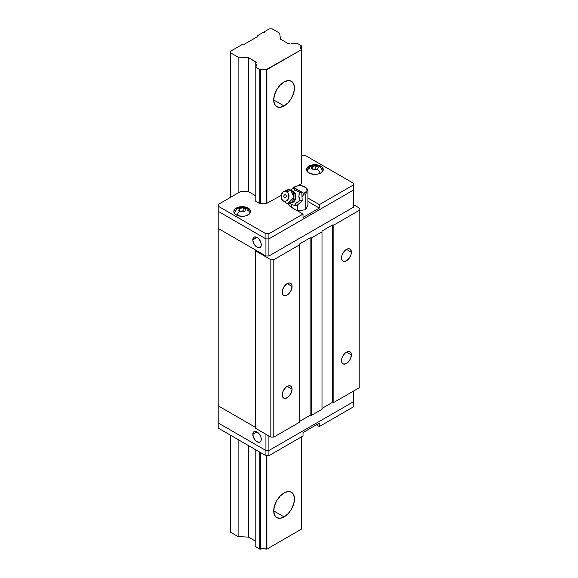 <?xml version="1.0" encoding="UTF-8"?>
<svg xmlns="http://www.w3.org/2000/svg" width="578" height="578" viewBox="0 0 578 578"><rect width="100%" height="100%" fill="white"/><g stroke="black" fill="none" stroke-linecap="round" stroke-linejoin="round"><path stroke-width="0.87" d="M284.087 105.955L273.705 99.958L274.492 94.915L276.746 89.727L280.113 85.19L284.087 81.982A14.681 8.475 -60 0 1 291.428 81.252A14.681 8.475 -60 0 1 293.675 93.015A14.681 8.475 -60 0 1 284.087 105.955L280.113 107.335L276.746 106.677L274.492 104.091L273.705 99.958L284.087 105.955A14.681 8.475 -60 0 1 276.746 106.677A14.681 8.475 -60 0 1 274.492 94.915A14.681 8.475 -60 0 1 284.087 81.982L288.061 80.602L291.428 81.252L293.675 83.846L294.462 87.972L293.675 93.015L291.428 98.202L288.061 102.747L284.087 105.955M284.087 516.905L273.705 510.916L274.492 505.873L276.746 500.685L280.113 496.141L284.087 492.933A14.681 8.475 -60 0 1 291.428 492.21A14.681 8.475 -60 0 1 293.675 503.973A14.681 8.475 -60 0 1 284.087 516.905L280.113 518.293L276.746 517.635L274.492 515.049L273.705 510.916L284.087 516.905A14.681 8.475 -60 0 1 276.746 517.635A14.681 8.475 -60 0 1 274.492 505.873A14.681 8.475 -60 0 1 284.087 492.933L288.061 491.553L291.428 492.21L293.675 494.797L294.462 498.93L293.675 503.973L291.428 509.16L288.061 513.705L284.087 516.905M244.501 44.13L257.087 36.869L244.501 44.13A1.048 0.607 180 0 1 243.764 44.311L244.501 44.13M257.391 36.443L257.391 35.749L262.723 32.671L257.391 35.749L257.391 36.443A1.048 0.607 180 0 1 257.087 36.869L257.391 36.443M264.666 31.552A1.467 0.845 180 0 1 264.796 31.898A1.467 0.845 180 0 1 262.723 32.671L264.363 32.498L264.666 31.552L269.254 28.9L272.224 28.9L279.636 33.177L280.547 39.188L287.837 43.393L280.547 39.188L279.636 33.177L272.224 28.9L269.254 28.9L264.666 31.552L264.666 32.245L264.666 31.552M289.91 43.393A1.467 0.845 180 0 1 287.837 43.393L289.91 43.393M296.109 43.393A5.245 3.027 180 0 1 291.045 43.393L293.573 43.769L297.323 43.393L301.29 45.684L301.29 49.383A5.245 3.027 180 0 1 300.444 47.736A5.245 3.027 180 0 1 301.29 46.088L301.29 183.782L301.29 49.787L266.884 69.649L266.884 203.644L266.884 69.649L266.176 69.649L266.176 203.644L281.146 195.415L266.176 203.644L266.176 69.649L301.29 49.787L300.444 47.736L301.29 45.684L297.323 43.393L296.109 43.393M301.29 436.975L301.29 529.238L301.29 436.975M266.884 455.666L266.884 549.1L301.29 529.238L266.884 549.1L266.884 455.666M266.176 455.666L266.176 549.1L266.884 549.1L266.176 549.1A5.245 3.027 0 0 0 260.476 549.1L260.476 452.516L260.476 549.1L263.322 548.616L266.176 549.1L266.176 455.666M260.476 69.649A5.245 3.027 180 0 1 266.176 69.649L263.322 69.165L259.768 69.649L259.768 203.644L259.768 69.649L255.801 67.366L255.801 201.361L255.801 63.739A5.245 3.027 180 0 1 256.459 65.198A5.245 3.027 180 0 1 255.801 66.665L255.801 61.889A1.467 0.845 180 0 1 256.235 62.482A1.467 0.845 180 0 1 255.801 63.081L255.801 61.889L248.518 57.677L248.518 191.672L248.518 57.677L238.114 57.15L238.114 192.973L238.114 57.15L230.701 52.873L230.701 197.25L230.701 51.16L242.565 44.311L230.701 51.16L230.701 52.873L238.114 57.15L248.518 57.677L256.119 62.164L255.801 63.739L256.459 65.198L255.801 67.366L260.476 69.649L260.476 203.644L260.476 69.649M259.768 452.104L259.768 549.1L260.476 549.1L259.768 549.1L259.768 452.104M255.801 449.814L255.801 546.81L259.768 549.1L255.801 546.81L255.801 449.814M248.518 445.609L248.518 537.128L255.801 541.333L248.518 537.128L248.518 445.609M238.114 439.605L238.114 536.601L248.518 537.128L238.114 536.601L238.114 439.605M230.701 435.321L230.701 532.316L238.114 536.601L230.701 532.316L230.701 435.321M292.078 286.471A6.972 4.024 -60 0 1 289.029 293.487A6.972 4.024 -60 0 1 283.661 295.351A6.972 4.024 -60 0 1 282.216 292.165A6.972 4.024 -60 0 1 285.257 285.149A6.972 4.024 -60 0 1 290.633 283.278A6.972 4.024 -60 0 1 292.078 286.471L287.143 283.625L292.078 286.471L291.247 290.113L289.029 293.487L287.143 295.011L284.405 295.633L283.047 294.845L282.31 293.219L282.591 289.766L283.661 287.302L286.182 284.289L289.029 282.974L290.633 283.278L291.702 284.513L292.078 286.471M292.078 389.211A6.972 4.024 -60 0 1 289.029 396.226A6.972 4.024 -60 0 1 283.661 398.09A6.972 4.024 -60 0 1 282.216 394.904A6.972 4.024 -60 0 1 285.257 387.889A6.972 4.024 -60 0 1 290.633 386.017A6.972 4.024 -60 0 1 292.078 389.211L287.143 386.364L292.078 389.211L291.247 392.852L289.029 396.226L287.143 397.743L284.405 398.372L283.047 397.585L282.31 395.959L282.591 392.505L283.661 390.042L286.182 387.029L289.029 385.707L290.633 386.017L291.702 387.253L292.078 389.211M351.388 252.225A6.972 4.024 -60 0 1 348.346 259.24A6.972 4.024 -60 0 1 342.978 261.104A6.972 4.024 -60 0 1 341.533 257.918A6.972 4.024 -60 0 1 344.575 250.903A6.972 4.024 -60 0 1 349.95 249.039A6.972 4.024 -60 0 1 351.388 252.225L346.46 249.378L351.388 252.225L351.012 254.623L349.199 258.221L346.46 260.765L343.722 261.386L342.364 260.599L341.627 258.973L341.909 255.519L343.722 251.921L345.5 250.043L347.421 248.937L349.199 248.757L350.557 249.544L351.388 252.225M351.388 354.964A6.972 4.024 -60 0 1 348.346 361.98A6.972 4.024 -60 0 1 342.978 363.844A6.972 4.024 -60 0 1 341.533 360.658A6.972 4.024 -60 0 1 344.575 353.642A6.972 4.024 -60 0 1 349.95 351.771A6.972 4.024 -60 0 1 351.388 354.964L346.46 352.118L351.388 354.964L350.557 358.606L349.199 360.961L346.46 363.504L343.722 364.126L342.364 363.338L341.627 361.712L341.909 358.259L342.978 355.795L345.5 352.782L347.421 351.677L349.95 351.771L351.012 353.006L351.388 354.964M218.195 405.843L218.195 228.447L218.195 405.843L255.266 427.243L218.195 405.843L218.195 422.966L218.195 405.843L255.266 427.243L218.195 405.843M332.372 402.418L333.86 402.418L333.86 225.023L332.372 225.023L332.372 402.418L332.372 225.023L321.997 231.012L321.997 409.267L321.997 231.872L311.614 237.861L310.133 237.861L310.133 415.257L311.614 415.257L311.614 237.861L311.614 415.257L321.997 409.267L311.614 415.257L310.133 415.257L310.133 237.861L299.751 243.858L299.751 422.106L299.751 244.711L273.799 259.695L270.836 259.695L270.836 437.091L273.799 437.091L273.799 259.695L273.799 437.091L299.751 422.106L273.799 437.091L270.836 437.091L270.836 259.695L255.266 250.708L255.266 249.848L218.195 228.447L255.266 249.848L255.266 428.103L255.266 250.708L270.836 259.695L273.799 259.695L299.751 244.711L299.751 243.858L310.133 237.861L311.614 237.861L321.997 231.872L321.997 231.012L332.372 225.023L333.86 225.023L333.86 402.418L359.805 387.433L359.805 210.038L333.86 225.023L359.805 210.038L359.805 208.326L353.433 204.641L359.805 208.326L359.805 387.433L333.86 402.418L332.372 402.418L321.997 408.408L332.372 402.418M299.751 421.254L310.133 415.257L299.751 421.254M255.266 428.103L270.836 437.091L255.266 428.103M252.817 239.877A5.975 3.454 60 0 1 254.053 237.139A5.975 3.454 60 0 1 258.662 238.743A5.975 3.454 60 0 1 261.27 244.754A5.975 3.454 60 0 1 260.035 247.492A5.975 3.454 60 0 1 255.425 245.888A5.975 3.454 60 0 1 252.817 239.877L257.044 237.435L252.817 239.877L253.532 242.998L255.425 245.888L257.044 247.196L259.392 247.731L260.555 247.052L261.191 245.657L260.945 242.702L259.392 239.61L257.867 238.006L254.696 236.901L253.532 237.572L252.817 239.877M353.433 190.09L268.907 238.887L265.938 238.887L218.195 211.324L218.195 228.447L218.195 211.324L265.938 238.887L268.907 238.887L268.907 256.011L265.938 256.011L265.938 238.887L265.938 256.011L218.195 228.447L265.938 256.011L268.907 256.011L268.907 238.887L353.433 190.09L353.433 207.213L353.433 184.953L319.323 204.641L319.323 208.066L307.937 201.491L319.323 208.066L303.017 217.487L319.323 208.066L319.323 204.641L307.937 198.066L319.323 204.641L353.433 184.953L353.433 190.09L268.907 238.887L268.907 233.75L265.938 233.75L265.938 238.887L268.907 238.887L353.433 190.09M353.433 207.213L268.907 256.011L353.433 207.213M252.817 434.396A5.975 3.454 60 0 1 254.053 431.658A5.975 3.454 60 0 1 258.662 433.262A5.975 3.454 60 0 1 261.27 439.273A5.975 3.454 60 0 1 260.035 442.011A5.975 3.454 60 0 1 255.425 440.407A5.975 3.454 60 0 1 252.817 434.396L257.044 431.954L252.817 434.396L253.532 437.517L255.425 440.407L257.044 441.715L259.392 442.249L260.555 441.57L261.191 440.176L260.945 437.221L259.392 434.129L257.867 432.525L254.696 431.419L253.532 432.091L252.817 434.396M268.907 435.978L268.907 450.529L265.938 450.529L265.938 434.266L265.938 450.529L218.195 422.966L218.195 428.103L218.195 422.966L265.938 450.529L218.195 422.966L265.938 450.529L265.938 455.666L268.907 455.666L303.017 435.978L303.017 432.554L319.323 423.132L303.017 432.554L303.017 435.978L268.907 455.666L268.907 435.978M353.433 401.732L353.433 391.118L353.433 401.732L268.907 450.529L265.938 450.529L268.907 450.529L265.938 450.529L265.938 455.666L268.907 455.666L268.907 450.529L353.433 401.732L268.907 450.529L353.433 401.732L353.433 406.869L353.433 401.732M308.948 166.117A8.388 4.841 180 0 1 318.088 165.07A8.388 4.841 180 0 1 323.268 169.542A8.388 4.841 180 0 1 320.812 172.967A8.388 4.841 180 0 1 311.665 174.014A8.388 4.841 180 0 1 306.485 169.542A8.388 4.841 180 0 1 308.948 166.117L308.948 167.548L308.948 166.117L307.901 166.854L306.485 169.542L307.128 171.399L310.213 173.566L314.88 174.383L318.088 174.014L320.812 172.967L323.102 170.488L322.625 167.685L319.54 165.518L314.88 164.701L311.665 165.07L308.948 166.117M236.286 208.066A8.388 4.841 180 0 1 245.426 207.018A8.388 4.841 180 0 1 250.606 211.49A8.388 4.841 180 0 1 248.143 214.915A8.388 4.841 180 0 1 239.003 215.97A8.388 4.841 180 0 1 233.823 211.49A8.388 4.841 180 0 1 236.286 208.066L236.286 209.496L236.286 208.066L235.239 208.803L233.823 211.49L235.239 214.185L237.551 215.522L242.218 216.338L245.426 215.97L249.19 214.185L250.44 212.437L249.963 209.641L246.878 207.466L242.218 206.649L239.003 207.018L236.286 208.066M307.034 171.261A7.861 4.537 180 0 1 309.317 168.386A5.245 3.027 60 0 1 310.393 166.464A5.245 3.027 60 0 1 312.308 166.413A5.245 3.027 -120 0 0 310.393 166.464C309.049 166.883 307.937 168.465 307.041 171.218L307.026 171.254M247.774 210.334A7.861 4.537 180 0 1 250.057 213.21L250.057 213.195M311.369 168.436L312.308 166.413L312.308 168.928L312.308 166.413L314.064 166.081L315.819 165.864L315.819 168.884L312.994 169.325L315.819 168.884L315.819 165.864L318.384 167.353L317.445 169.376L313.933 169.918L311.369 168.436L312.308 166.413L314.064 166.081L315.819 165.864L318.384 167.353L317.445 169.376L313.933 169.918L311.369 168.436M320.118 173.321A5.245 3.027 -120 0 0 317.445 169.376A5.245 3.027 60 0 1 320.118 173.321M246.712 208.42A5.245 3.027 120 0 0 244.436 208.506L245.722 209.301L244.783 211.324L241.272 211.866L239.993 211.071A5.245 3.027 120 0 0 236.973 215.276A5.245 3.027 -60 0 1 239.993 211.071L238.707 210.385L239.646 208.362L239.646 210.876L239.646 208.362L243.157 207.82L245.722 209.301L244.783 211.324L241.272 211.866L238.707 210.385L239.646 208.362L243.157 207.82L243.157 210.84L240.332 211.273L243.157 210.84L243.157 207.82L244.436 208.506A5.245 3.027 -60 0 1 246.712 208.42M301.29 156.501L302.72 155.67L305.683 155.67L353.433 183.24L353.433 184.953L353.433 183.24L305.683 155.67L302.72 155.67L301.29 156.501M244.118 211.389L243.157 210.84L244.118 211.389M316.78 169.441L315.819 168.884L316.78 169.441M288.436 204.887L289.195 203.507A11.531 6.661 0 0 0 288.603 204.475M291.594 207.466A11.531 6.661 180 0 1 288.292 203.535L290.163 206.462L303.017 214.062L291.594 207.466M303.017 217.487L303.017 214.062L268.907 233.75L265.938 233.75L218.195 206.187L218.195 204.475L241.019 191.296L248.518 191.672L255.801 195.877L248.518 191.672L241.019 191.296L218.195 204.475L218.195 211.324L218.195 206.187L265.938 233.75L265.938 238.887L218.195 211.324L265.938 238.887L268.907 238.887L268.907 233.75L303.017 214.062L303.017 217.487M255.801 201.361L259.768 203.644L263.322 203.16L266.176 203.644A5.245 3.027 180 0 0 260.476 203.644L255.801 201.361M290.524 190.003L293.212 188.442L290.524 190.003M297.713 185.849L301.29 183.782L297.713 185.849M319.323 426.557L316.361 424.844L319.323 426.557L353.433 406.869L319.323 426.557L319.323 423.132L319.323 426.557M218.195 428.103L265.938 455.666L218.195 428.103M299.621 192.156L298.833 196.282L300.025 200.573L296.232 202.965L294.433 205.53L290.445 203.709A12.586 7.261 120 0 0 290.163 203.333A12.586 7.261 -60 0 1 290.445 203.709L294.433 205.53L296.601 205.725L302.193 200.768L300.025 200.573L298.024 201.693L295.575 203.637L294.433 205.53L296.601 205.725L302.193 200.768L301.795 192.351L299.621 192.156L299.05 194.1L298.978 197.416L300.025 200.573L302.193 200.768L301.795 192.351L295.799 188.89L293.631 188.695L295.633 190.335L299.621 192.156L301.795 192.351L295.799 188.89L293.631 188.695L295.633 190.335A12.586 7.261 -60 0 1 293.299 191.354A12.586 7.261 120 0 0 295.633 190.335L299.621 192.156M290.886 202.885A6.04 4.761 -84.9 0 0 295.777 198.16A6.04 4.761 -84.9 0 0 293.299 191.354A6.04 4.761 95.1 0 1 295.849 197.777A6.04 4.761 95.1 0 1 291.514 202.849M293.566 201.325A6.163 4.862 -84.9 0 0 294.39 193.001A6.163 4.862 -84.9 0 0 292.605 191.174L290.944 190.314L293.891 197.459L287.88 203.514L286.052 202.921A6.922 5.455 -84.9 0 0 293.393 199.446A6.922 5.455 -84.9 0 0 290.944 190.314L286.811 191.723A5.036 3.967 95.1 0 1 288.588 198.362A5.036 3.967 95.1 0 1 283.249 200.891L286.052 202.921L283.249 200.891L284.744 201.332L286.283 201.007L287.634 199.959L288.87 197.43L288.487 193.637L286.081 191.412L284.528 191.354L283.061 192.055L281.19 195.191L281.573 198.976L283.249 200.891A5.036 3.967 95.1 0 1 282.931 200.689A5.036 3.967 95.1 0 1 281.074 195.956A5.036 3.967 95.1 0 1 283.74 191.629A5.036 3.967 95.1 0 1 286.811 191.723L290.944 190.314A6.922 5.455 -84.9 0 0 286.731 190.176L283.74 191.629M293.617 201.267L292.836 202.004L294.274 200.356L295.12 198.16L295.047 194.598L294.007 192.431L291.955 190.624L289.108 189.721L291.955 190.624M293.761 187.388L293.14 188.955L293.754 187.474A7.341 4.241 180 0 1 294.563 186.918L293.754 187.474A7.341 4.241 180 0 1 294.563 186.918L297.851 185.827L301.651 185.827L306.109 187.799L307.091 189.916L306.839 191.015L303.985 193.377L293.754 187.474L303.985 193.377L304.086 193.977L302.012 196.925L304.086 193.977L305.748 194.302L306.839 191.015A7.341 4.241 180 0 1 303.985 193.377L304.086 193.977L305.748 194.302L305.748 209.648L305.748 194.302L306.839 191.015L307.937 189.577L304.938 186.918A7.341 4.241 180 0 1 306.839 191.015L307.937 189.577L307.937 204.915L307.937 189.577L304.938 186.918A7.341 4.241 180 0 0 297.851 185.827L297.858 185.827A7.341 4.241 180 0 0 294.563 186.918L293.761 187.388L294.563 186.918M284.434 197.835L285.453 197.871L286.218 196.99L286.182 195.415L285.38 194.678L284.159 195.089L283.769 196.903L284.434 197.835L283.704 196.26L284.159 195.089L285.12 194.634L286.031 195.162L286.218 196.99L285.453 197.871L284.434 197.835M282.931 200.689L285.611 202.64A6.922 5.455 -84.9 0 0 286.052 202.921L285.221 202.322M285.2 191.282L289.108 189.721M291.565 207.451L291.565 204.294L291.565 207.451M297.554 210.912L297.554 204.879L297.554 210.912L305.748 209.648L307.937 204.915L305.748 209.648L297.554 210.912M296.774 186.058L297.851 185.827M250.05 213.166C249.949 211.483 248.836 209.908 246.712 208.427C240.788 205.992 236.677 207.574 234.379 213.166M310.379 166.471C316.303 164.044 320.414 165.626 322.712 171.218M287.88 203.514L293.176 201.715M291.789 190.928L292.757 191.304"/></g></svg>
